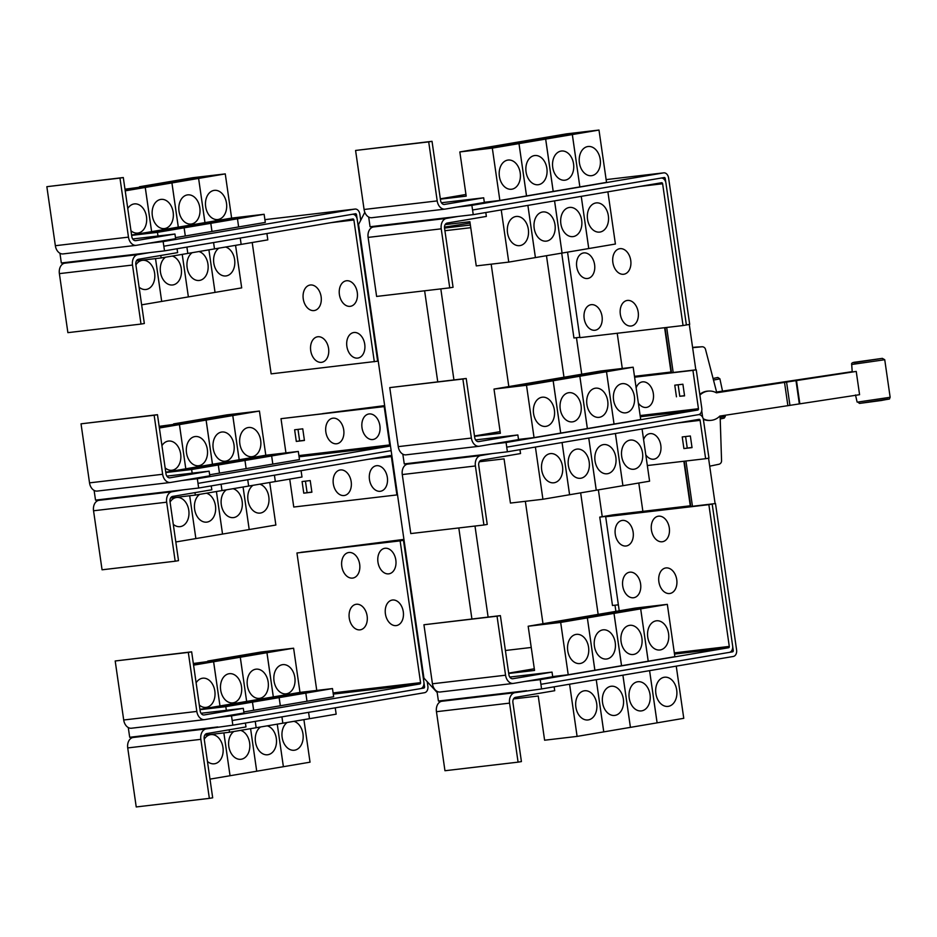 <?xml version="1.0" encoding="UTF-8"?>
<svg xmlns="http://www.w3.org/2000/svg" width="937" height="937" viewBox="0 0 937 937"><rect width="100%" height="100%" fill="white"/><g stroke="black" fill="none" stroke-linecap="round" stroke-linejoin="round"><path stroke-width="1.41" d="M703.207 418.722A14.687 14.114 -93.1 0 0 719.78 416.087L859.58 394.688L856.231 371.427L716.43 392.826A14.687 14.114 -93.1 0 0 708.922 391.057L707.939 391.104A14.687 14.114 -93.1 0 0 699.798 394.383M699.904 395.133A14.687 14.114 -93.1 0 1 708.922 391.057M716.29 392.755L856.231 371.427M716.465 392.029L852.155 371.661M851.698 364.493C851.194 363.146 852.506 362.35 855.633 362.104L882.338 358.367L884.739 359.726L851.698 364.493L852.225 371.93M852.202 371.755L716.477 392.123M710.527 420.397L709.555 420.455A14.687 14.114 -93.1 0 1 703.359 419.331M719.932 416.063L720.049 416.918A14.933 14.336 -93.1 0 1 720.202 418.64L721.56 460.711A3.525 3.385 -93.1 0 1 718.855 464.272L709.707 466.181M692.63 347.674L701.918 346.784A3.525 3.385 -93.1 0 1 705.514 349.384L716.091 390.073A14.933 14.336 -93.1 0 1 716.43 391.76L716.559 392.708M695.992 347.112A3.525 3.385 86.9 0 0 695.722 347.123L692.595 347.428M188.314 652.398L191.652 651.836L200.155 710.867A4.697 3.373 83.3 0 0 204.032 714.966A4.697 3.373 83.3 0 0 204.161 714.954L243.304 708.325L243.971 712.975L204.828 719.604A9.405 6.758 -96.7 0 1 204.582 719.639A9.405 6.758 -96.7 0 1 196.829 711.429L188.314 652.398L115.192 660.983L191.652 651.836M131.707 728.19A9.405 6.758 -96.7 0 1 131.461 728.225A9.405 6.758 -96.7 0 1 123.707 720.003L115.192 660.983M201.045 713.28L243.304 708.325M286.535 693.778A14.687 10.553 -96.7 0 1 286.148 693.837A14.687 10.553 -96.7 0 1 273.991 680.742A14.687 10.553 -96.7 0 1 282.342 664.708A14.687 10.553 -96.7 0 1 282.716 664.649A14.687 10.553 -96.7 0 1 294.886 677.744A14.687 10.553 -96.7 0 1 286.535 693.778M266.963 652.714L293.609 648.205L299.981 692.396L332.483 688.578L305.825 693.099L273.335 696.905L266.963 652.714L234.461 656.532L261.107 652.011L293.609 648.205M199.932 709.344L219.972 705.948L213.624 661.745L240.27 657.235L246.642 701.426L279.132 697.62L252.486 702.129L219.984 705.948L246.642 701.426L240.294 657.235L266.94 652.714L273.311 696.917L305.802 693.099L279.156 697.62L246.654 701.426L299.981 692.396M259.854 698.299A14.687 10.553 -96.7 0 1 259.479 698.358A14.687 10.553 -96.7 0 1 247.321 685.263A14.687 10.553 -96.7 0 1 255.672 669.217A14.687 10.553 -96.7 0 1 256.047 669.17A14.687 10.553 -96.7 0 1 268.205 682.265A14.687 10.553 -96.7 0 1 259.854 698.299M193.327 663.49L240.27 657.235L207.791 661.042L234.437 656.532L266.94 652.714M233.184 702.82A14.687 10.553 -96.7 0 1 232.809 702.867A14.687 10.553 -96.7 0 1 220.64 689.773A14.687 10.553 -96.7 0 1 229.003 673.738A14.687 10.553 -96.7 0 1 229.378 673.691A14.687 10.553 -96.7 0 1 241.535 686.786A14.687 10.553 -96.7 0 1 233.184 702.82M213.624 661.745L193.42 664.122L213.601 661.756L219.972 705.948L252.463 702.141L225.817 706.65L199.979 709.684M196.114 682.815A14.687 10.553 -96.7 0 1 202.322 678.259A14.687 10.553 -96.7 0 1 202.708 678.201A14.687 10.553 -96.7 0 1 214.866 691.295A14.687 10.553 -96.7 0 1 206.515 707.33A14.687 10.553 -96.7 0 1 206.128 707.388A14.687 10.553 -96.7 0 1 199.312 705.057M193.572 665.141L213.601 661.756M348.892 552.502A12.931 8.995 80.4 0 1 359.667 564.25A12.931 8.995 80.4 0 1 352.581 578.094A12.931 8.995 80.4 0 1 341.794 566.346A12.931 8.995 80.4 0 1 348.892 552.502M356.353 604.26A12.931 8.995 80.4 0 1 367.128 616.007A12.931 8.995 80.4 0 1 360.031 629.851A12.931 8.995 80.4 0 1 349.255 618.104A12.931 8.995 80.4 0 1 356.353 604.26M385.048 548.262A12.931 8.995 80.4 0 1 395.824 560.01A12.931 8.995 80.4 0 1 388.726 573.854A12.931 8.995 80.4 0 1 377.951 562.106A12.931 8.995 80.4 0 1 385.048 548.262M392.498 600.02A12.931 8.995 80.4 0 1 403.285 611.767A12.931 8.995 80.4 0 1 396.187 625.6A12.931 8.995 80.4 0 1 385.412 613.864A12.931 8.995 80.4 0 1 392.498 600.02M60.671 253.587L60.003 253.669L61.327 262.981L149.475 252.639L137.821 254.606A9.405 6.758 83.3 0 0 132.504 265.042L141.007 324.073L144.333 323.499L135.83 264.48A4.697 3.373 -96.7 0 1 138.489 259.268L177.632 252.627L177.07 248.738M141.007 324.073L67.886 332.647L59.382 273.627A9.405 6.758 83.3 0 1 64.7 263.192L76.354 261.212M225.594 247.028A14.687 10.553 -96.7 0 1 234.824 261.997A14.687 10.553 -96.7 0 1 226.309 275.888A14.687 10.553 -96.7 0 1 225.922 275.946A14.687 10.553 -96.7 0 1 214.222 265.218A14.687 10.553 -96.7 0 1 218.871 248.164M235.562 245.33L241.687 287.882L215.041 292.391L208.904 249.851L215.041 292.391L188.372 296.912L182.235 254.372M136.427 260.837L161.152 257.944L267.818 239.872L266.904 233.524M198.925 251.538A14.687 10.553 -96.7 0 1 208.155 266.506A14.687 10.553 -96.7 0 1 199.64 280.409A14.687 10.553 -96.7 0 1 199.253 280.468A14.687 10.553 -96.7 0 1 187.552 269.727A14.687 10.553 -96.7 0 1 192.202 252.685M182.211 254.372L188.372 296.912M172.256 256.059A14.687 10.553 -96.7 0 1 181.485 271.027A14.687 10.553 -96.7 0 1 172.97 284.93A14.687 10.553 -96.7 0 1 172.584 284.977A14.687 10.553 -96.7 0 1 160.883 274.248A14.687 10.553 -96.7 0 1 165.533 257.195M188.349 296.912L161.691 301.433L155.53 258.6M155.507 258.6L161.691 301.433L141.639 304.83M135.888 264.925A14.687 10.553 -96.7 0 1 142.108 260.369A14.687 10.553 -96.7 0 1 142.494 260.31A14.687 10.553 -96.7 0 1 154.652 273.405A14.687 10.553 -96.7 0 1 146.301 289.439A14.687 10.553 -96.7 0 1 145.914 289.498A14.687 10.553 -96.7 0 1 139.098 287.167M310.346 285A12.931 8.995 80.4 0 1 321.122 296.736A12.931 8.995 80.4 0 1 314.024 310.58A12.931 8.995 80.4 0 1 303.248 298.844A12.931 8.995 80.4 0 1 310.346 285M317.795 336.758A12.931 8.995 80.4 0 1 328.582 348.494A12.931 8.995 80.4 0 1 321.485 362.338A12.931 8.995 80.4 0 1 310.709 350.59A12.931 8.995 80.4 0 1 317.795 336.758M346.491 280.76A12.931 8.995 80.4 0 1 357.278 292.496A12.931 8.995 80.4 0 1 350.18 306.34A12.931 8.995 80.4 0 1 339.405 294.593A12.931 8.995 80.4 0 1 346.491 280.76M353.952 332.506A12.931 8.995 80.4 0 1 364.739 344.254A12.931 8.995 80.4 0 1 357.641 358.098A12.931 8.995 80.4 0 1 346.866 346.35A12.931 8.995 80.4 0 1 353.952 332.506M232.189 720.518L420.561 688.613A5.88 4.216 83.3 0 0 423.887 682.089L403.46 540.309L400.134 540.872L420.561 682.651A1.171 0.843 -96.7 0 1 419.893 683.951L231.521 715.868L232.833 725.179L206.163 728.916A9.405 6.758 83.3 0 0 200.846 739.34L209.349 798.371L212.687 797.809L204.172 738.778A4.697 3.373 -96.7 0 1 206.843 733.566L245.974 726.936L245.424 723.048M209.349 798.371L136.228 806.944L127.725 747.925A9.405 6.758 83.3 0 1 133.042 737.489L144.708 735.51L129.693 737.278L128.334 727.967L128.955 727.873M293.949 721.326A14.687 10.553 -96.7 0 1 303.178 736.295A14.687 10.553 -96.7 0 1 294.663 750.186A14.687 10.553 -96.7 0 1 294.277 750.244A14.687 10.553 -96.7 0 1 282.564 739.516A14.687 10.553 -96.7 0 1 287.214 722.462M303.904 719.639L310.03 762.179L283.384 766.7L277.258 724.149L283.384 766.7L256.715 771.21L250.589 728.67L256.715 771.21M204.781 735.135L229.506 732.242L336.16 714.17L335.247 707.822M267.268 725.847A14.687 10.553 -96.7 0 1 276.509 740.816A14.687 10.553 -96.7 0 1 267.982 754.707A14.687 10.553 -96.7 0 1 267.607 754.765A14.687 10.553 -96.7 0 1 255.895 744.037A14.687 10.553 -96.7 0 1 260.545 726.983M240.598 730.356A14.687 10.553 -96.7 0 1 249.839 745.325A14.687 10.553 -96.7 0 1 241.313 759.228A14.687 10.553 -96.7 0 1 240.938 759.286A14.687 10.553 -96.7 0 1 229.225 748.546A14.687 10.553 -96.7 0 1 233.875 731.504M256.691 771.221L230.045 775.731L223.873 732.898M223.849 732.898L230.045 775.731L209.993 779.127M204.243 739.223A14.687 10.553 -96.7 0 1 210.45 734.667A14.687 10.553 -96.7 0 1 210.837 734.608A14.687 10.553 -96.7 0 1 222.994 747.714A14.687 10.553 -96.7 0 1 214.643 763.749A14.687 10.553 -96.7 0 1 214.257 763.796A14.687 10.553 -96.7 0 1 207.452 761.465M332.483 688.578L333.654 696.73L306.985 701.239L305.825 693.099L306.985 701.239L253.658 710.281L252.486 702.129M280.327 705.76L279.156 697.62M279.132 697.62L280.304 705.76M226.344 710.316L225.817 706.65M252.463 702.141L253.634 710.281L243.819 711.944M400.134 540.872L296.947 552.982L316.753 690.428M154.148 415.255L157.475 414.693L165.978 473.712A4.697 3.373 83.3 0 0 169.855 477.823A4.697 3.373 83.3 0 0 169.984 477.8L209.127 471.17L209.794 475.82L170.651 482.45A9.405 6.758 -96.7 0 1 170.405 482.485A9.405 6.758 -96.7 0 1 162.651 474.274L154.148 415.255L81.027 423.829L157.475 414.693M97.53 491.035A9.405 6.758 -96.7 0 1 97.284 491.07A9.405 6.758 -96.7 0 1 89.53 482.86L81.027 423.829M166.868 476.125L209.127 471.17M252.358 456.635A14.687 10.553 -96.7 0 1 251.971 456.682A14.687 10.553 -96.7 0 1 239.813 443.588A14.687 10.553 -96.7 0 1 248.164 427.553A14.687 10.553 -96.7 0 1 248.551 427.495A14.687 10.553 -96.7 0 1 260.709 440.601A14.687 10.553 -96.7 0 1 252.358 456.635M165.767 472.189L185.795 468.805L179.447 424.602L206.093 420.081L212.465 464.283L244.967 460.465L218.309 464.986L185.819 468.793L239.134 459.762L271.636 455.956L244.979 460.465L212.488 464.283L206.117 420.081L259.432 411.05L265.803 455.241L298.306 451.435L271.66 455.944L239.158 459.762L232.786 415.559L200.284 419.378L226.941 414.857L259.432 411.05M239.158 459.762L265.803 455.241M225.688 461.145A14.687 10.553 -96.7 0 1 225.302 461.203A14.687 10.553 -96.7 0 1 213.144 448.109A14.687 10.553 -96.7 0 1 221.495 432.074A14.687 10.553 -96.7 0 1 221.882 432.016A14.687 10.553 -96.7 0 1 234.039 445.11A14.687 10.553 -96.7 0 1 225.688 461.145M206.117 420.081L173.614 423.899L200.272 419.378L232.763 415.571L239.134 459.762M199.019 465.666A14.687 10.553 -96.7 0 1 198.632 465.724A14.687 10.553 -96.7 0 1 186.475 452.63A14.687 10.553 -96.7 0 1 194.826 436.595A14.687 10.553 -96.7 0 1 195.201 436.537A14.687 10.553 -96.7 0 1 207.37 449.631A14.687 10.553 -96.7 0 1 199.019 465.666M159.149 426.347L206.093 420.081M159.395 427.998L179.424 424.602L159.243 426.967L179.424 424.602L185.795 468.805L218.286 464.986L191.64 469.507L165.814 472.529M161.937 445.661A14.687 10.553 -96.7 0 1 168.156 441.104A14.687 10.553 -96.7 0 1 168.531 441.058A14.687 10.553 -96.7 0 1 180.689 454.152A14.687 10.553 -96.7 0 1 172.338 470.187A14.687 10.553 -96.7 0 1 171.963 470.245A14.687 10.553 -96.7 0 1 165.146 467.903M94.778 490.719L94.157 490.824L95.527 500.124L183.652 489.782L171.998 491.761A9.405 6.758 83.3 0 0 166.669 502.197L175.184 561.216L178.51 560.654L170.007 501.635A4.697 3.373 -96.7 0 1 172.666 496.411L211.809 489.782L211.247 485.893M175.184 561.216L102.063 569.801L93.548 510.77A9.405 6.758 83.3 0 1 98.877 500.335L110.531 498.367M259.772 484.171A14.687 10.553 -96.7 0 1 269.001 499.14A14.687 10.553 -96.7 0 1 260.486 513.043A14.687 10.553 -96.7 0 1 260.099 513.089A14.687 10.553 -96.7 0 1 248.399 502.361A14.687 10.553 -96.7 0 1 253.037 485.307M269.727 482.485L275.865 525.036L249.207 529.546L243.081 487.006M243.058 487.006L249.207 529.546L222.537 534.067L216.412 491.515L222.537 534.067L195.868 538.576L189.696 495.755L195.868 538.576M170.604 497.992L195.329 495.087L301.995 477.027L301.082 470.679M233.102 488.692A14.687 10.553 -96.7 0 1 242.332 503.661A14.687 10.553 -96.7 0 1 233.817 517.564A14.687 10.553 -96.7 0 1 233.43 517.611A14.687 10.553 -96.7 0 1 221.729 506.882A14.687 10.553 -96.7 0 1 226.367 489.828M206.433 493.213A14.687 10.553 -96.7 0 1 215.662 508.182A14.687 10.553 -96.7 0 1 207.147 522.073A14.687 10.553 -96.7 0 1 206.761 522.132A14.687 10.553 -96.7 0 1 195.048 511.403A14.687 10.553 -96.7 0 1 199.698 494.349M170.065 502.068A14.687 10.553 -96.7 0 1 176.285 497.512A14.687 10.553 -96.7 0 1 176.66 497.465A14.687 10.553 -96.7 0 1 188.817 510.56A14.687 10.553 -96.7 0 1 180.466 526.594A14.687 10.553 -96.7 0 1 180.091 526.653A14.687 10.553 -96.7 0 1 173.275 524.31M195.845 538.588L175.816 541.973M240.235 238.045L241.149 244.393L240.259 238.045M214.491 248.902L213.577 242.554L214.479 248.902M186.885 247.075L187.81 253.423L186.908 247.075M161.152 257.944L160.801 255.485M119.971 178.1L123.297 177.538L131.812 236.569A4.697 3.373 83.3 0 0 135.689 240.668A4.697 3.373 83.3 0 0 135.806 240.657L174.95 234.027L175.617 238.677L136.474 245.307A9.405 6.758 -96.7 0 1 136.24 245.342A9.405 6.758 -96.7 0 1 128.474 237.131L119.971 178.1L46.85 186.686L123.297 177.538M63.365 253.88A9.405 6.758 -96.7 0 1 63.119 253.915A9.405 6.758 -96.7 0 1 55.353 245.705L46.85 186.686M132.691 238.982L174.95 234.027M218.18 219.481A14.687 10.553 -96.7 0 1 217.794 219.539A14.687 10.553 -96.7 0 1 205.636 206.445A14.687 10.553 -96.7 0 1 213.987 190.41A14.687 10.553 -96.7 0 1 214.374 190.352A14.687 10.553 -96.7 0 1 226.531 203.446A14.687 10.553 -96.7 0 1 218.18 219.481M178.311 227.129L204.957 222.619L237.459 218.801L210.813 223.311L178.311 227.129L171.94 182.938L225.267 173.895L231.626 218.098L264.129 214.28L237.483 218.801L204.98 222.608L198.609 178.417L166.118 182.223L192.764 177.714L225.267 173.895M131.59 235.046L178.288 227.129L210.79 223.322L184.144 227.832L151.642 231.65L145.27 187.447L171.916 182.938L139.449 186.744L166.095 182.235L198.597 178.417L204.957 222.619L231.626 218.098M191.511 224.002A14.687 10.553 -96.7 0 1 191.125 224.048A14.687 10.553 -96.7 0 1 178.967 210.954A14.687 10.553 -96.7 0 1 187.318 194.919A14.687 10.553 -96.7 0 1 187.705 194.873A14.687 10.553 -96.7 0 1 199.862 207.967A14.687 10.553 -96.7 0 1 191.511 224.002M164.842 228.523A14.687 10.553 -96.7 0 1 164.455 228.569A14.687 10.553 -96.7 0 1 152.298 215.475A14.687 10.553 -96.7 0 1 160.649 199.44A14.687 10.553 -96.7 0 1 161.035 199.382A14.687 10.553 -96.7 0 1 173.193 212.476A14.687 10.553 -96.7 0 1 164.842 228.523M124.984 189.192L171.916 182.938L178.288 227.129M145.27 187.447L125.066 189.824L145.247 187.459L151.618 231.65L184.12 227.843L157.463 232.353L131.637 235.386M127.76 208.518A14.687 10.553 -96.7 0 1 133.979 203.961A14.687 10.553 -96.7 0 1 134.366 203.903A14.687 10.553 -96.7 0 1 146.523 216.997A14.687 10.553 -96.7 0 1 138.172 233.032A14.687 10.553 -96.7 0 1 137.786 233.09A14.687 10.553 -96.7 0 1 130.969 230.748M125.218 190.843L145.247 187.459M374.32 361.764L353.893 219.984A1.171 0.843 83.3 0 0 352.886 218.965L164.514 250.87L163.834 246.22L352.218 214.304A5.88 4.216 -96.7 0 1 352.371 214.28A5.88 4.216 -96.7 0 1 357.22 219.422L377.646 361.19L271.144 373.863L252.205 242.519M308.578 712.343L309.491 718.691L308.601 712.343M282.845 723.2L281.932 716.852L282.822 723.212M255.239 721.385L256.152 727.721L255.262 721.373M229.506 732.242L229.143 729.782M231.521 715.868L216.482 717.625M129.013 727.897L128.334 727.967M217.829 726.936L144.708 735.51M403.46 540.309L296.947 552.982M298.306 451.435L299.477 459.575L272.808 464.096L246.138 468.605L244.979 460.465L246.138 468.605L219.481 473.126L218.309 464.986M272.831 464.084L271.66 455.944M271.636 455.956L272.808 464.096M192.167 473.162L191.64 469.507M218.286 464.986L219.469 473.126L209.642 474.79M332.951 418.183A12.931 8.995 80.4 0 1 343.727 429.931A12.931 8.995 80.4 0 1 336.629 443.775A12.931 8.995 80.4 0 1 325.853 432.027A12.931 8.995 80.4 0 1 332.951 418.183M369.096 413.943A12.931 8.995 80.4 0 1 379.883 425.691A12.931 8.995 80.4 0 1 372.785 439.535A12.931 8.995 80.4 0 1 362.01 427.787A12.931 8.995 80.4 0 1 369.096 413.943M275.337 481.536L274.424 475.188L275.326 481.536M247.731 479.709L248.645 486.057L247.755 479.709M221.999 490.566L221.085 484.23L221.975 490.578M195.329 495.087L194.978 492.628M340.4 469.941A12.931 8.995 80.4 0 1 351.188 481.688A12.931 8.995 80.4 0 1 344.09 495.532A12.931 8.995 80.4 0 1 333.314 483.785A12.931 8.995 80.4 0 1 340.4 469.941M376.557 465.701A12.931 8.995 80.4 0 1 387.344 477.448A12.931 8.995 80.4 0 1 380.246 491.293A12.931 8.995 80.4 0 1 369.471 479.545A12.931 8.995 80.4 0 1 376.557 465.701M296.303 441.409L294.628 429.778L302.756 428.83L304.431 440.46L296.303 441.409L304.408 440.285M297.989 429.38L299.641 440.847M303.764 493.167L302.089 481.536L310.217 480.576L311.892 492.206L303.764 493.167L311.869 492.042M305.439 481.138L307.09 492.604M149.475 252.639L164.514 250.87M264.129 214.28L265.3 222.42L238.63 226.941L237.483 218.801L238.63 226.941L175.477 237.647M211.985 231.462L210.813 223.311M185.315 235.972L184.144 227.832M210.79 223.322L211.961 231.462M157.99 236.007L157.463 232.353M184.12 227.843L185.292 235.983M232.833 725.179L424.543 692.701A5.88 4.216 83.3 0 0 427.869 686.177L427.225 681.691M423.957 682.663L424.543 686.739A1.171 0.843 -96.7 0 1 423.875 688.051L420.643 688.59M384.779 406.482L384.193 406.588L389.722 444.934A1.171 0.843 -96.7 0 1 389.054 446.246L197.344 478.713L182.317 480.482M94.836 490.742L94.157 490.824M384.193 406.588L281.006 418.687L285.937 452.887M384.767 406.342L281.006 418.687M289.732 479.1L293.761 507.022L396.901 494.923L391.373 456.565A1.171 0.843 83.3 0 0 390.401 455.546L198.667 488.025L197.988 483.375L389.722 450.896A5.88 4.216 83.3 0 0 391.092 450.299M183.652 489.782L198.667 488.025M197.344 478.713L198.012 483.375M357.114 218.848L356.528 214.772A1.171 0.843 83.3 0 0 355.556 213.741L163.834 246.22M163.823 246.22L163.143 241.57L354.854 209.092A5.88 4.216 -96.7 0 1 355.018 209.068A5.88 4.216 -96.7 0 1 359.867 214.198L360.733 220.254M148.14 243.327L163.143 241.57M60.003 253.669L60.612 253.564M404.034 540.099L300.882 552.338M497.043 616.183L500.381 615.621L508.885 674.64A4.697 3.373 83.3 0 0 512.762 678.751A4.697 3.373 83.3 0 0 512.89 678.728L552.034 672.098L552.701 676.748L513.558 683.389A9.405 6.758 -96.7 0 1 513.312 683.424A9.405 6.758 -96.7 0 1 505.558 675.202L497.043 616.183L423.934 624.756L500.381 615.621M440.437 691.963A9.405 6.758 -96.7 0 1 440.191 691.998A9.405 6.758 -96.7 0 1 432.437 683.787L423.934 624.756M509.775 677.064L552.034 672.098M656.064 620.856A14.687 10.553 -96.7 0 1 656.45 620.798A14.687 10.553 -96.7 0 1 668.608 633.904A14.687 10.553 -96.7 0 1 660.257 649.938A14.687 10.553 -96.7 0 1 659.871 649.985A14.687 10.553 -96.7 0 1 647.713 636.891A14.687 10.553 -96.7 0 1 656.064 620.856M667.331 604.353L674.874 656.685L648.228 661.206L640.685 608.863L608.195 612.681L640.662 608.874L667.331 604.353L634.841 608.16L528.175 626.232L534.547 670.435L508.721 673.457M629.395 625.377A14.687 10.553 -96.7 0 1 629.781 625.319A14.687 10.553 -96.7 0 1 641.939 638.413A14.687 10.553 -96.7 0 1 633.588 654.448A14.687 10.553 -96.7 0 1 633.201 654.506A14.687 10.553 -96.7 0 1 621.044 641.412A14.687 10.553 -96.7 0 1 629.395 625.377M614.016 613.384L621.559 665.727L648.205 661.206L640.662 608.874L614.016 613.384L581.514 617.202L613.993 613.384L587.347 617.905L554.845 621.711L587.323 617.905L560.677 622.426L528.175 626.232M602.725 629.898A14.687 10.553 -96.7 0 1 603.112 629.84A14.687 10.553 -96.7 0 1 615.269 642.934A14.687 10.553 -96.7 0 1 606.918 658.969A14.687 10.553 -96.7 0 1 606.532 659.027A14.687 10.553 -96.7 0 1 594.374 645.933A14.687 10.553 -96.7 0 1 602.725 629.898M508.662 673.117L534.313 668.784M576.056 634.408A14.687 10.553 -96.7 0 1 576.431 634.361A14.687 10.553 -96.7 0 1 588.6 647.455A14.687 10.553 -96.7 0 1 580.249 663.49A14.687 10.553 -96.7 0 1 579.862 663.548A14.687 10.553 -96.7 0 1 567.705 650.442A14.687 10.553 -96.7 0 1 576.056 634.408M658.512 516.182A12.931 8.995 80.4 0 1 669.299 527.918A12.931 8.995 80.4 0 1 662.201 541.762A12.931 8.995 80.4 0 1 651.426 530.014A12.931 8.995 80.4 0 1 658.512 516.182M665.973 567.927A12.931 8.995 80.4 0 1 676.748 579.675A12.931 8.995 80.4 0 1 669.662 593.519A12.931 8.995 80.4 0 1 658.875 581.772A12.931 8.995 80.4 0 1 665.973 567.927M622.355 520.422A12.931 8.995 80.4 0 1 633.143 532.157A12.931 8.995 80.4 0 1 626.045 546.002A12.931 8.995 80.4 0 1 615.269 534.266A12.931 8.995 80.4 0 1 622.355 520.422M629.816 572.179A12.931 8.995 80.4 0 1 640.603 583.915A12.931 8.995 80.4 0 1 633.506 597.759A12.931 8.995 80.4 0 1 622.73 586.012A12.931 8.995 80.4 0 1 629.816 572.179M369.342 217.349L368.745 217.454L370.056 226.754L458.205 216.412L446.551 218.391A9.405 6.758 83.3 0 0 441.233 228.827L449.737 287.846L453.063 287.284L444.56 228.253A4.697 3.373 -96.7 0 1 447.218 223.041L486.362 216.412L485.799 212.523M449.737 287.846L376.615 296.432L368.112 237.401A9.405 6.758 83.3 0 1 373.43 226.965L385.095 224.997M600.031 232.048A14.687 10.553 -96.7 0 1 599.657 232.095A14.687 10.553 -96.7 0 1 587.499 219A14.687 10.553 -96.7 0 1 595.85 202.966A14.687 10.553 -96.7 0 1 596.225 202.907A14.687 10.553 -96.7 0 1 608.382 216.002A14.687 10.553 -96.7 0 1 600.031 232.048M535.402 257.581L615.41 244.03L607.89 191.839M573.362 236.557A14.687 10.553 -96.7 0 1 572.987 236.616A14.687 10.553 -96.7 0 1 560.83 223.521A14.687 10.553 -96.7 0 1 569.181 207.487A14.687 10.553 -96.7 0 1 569.555 207.428A14.687 10.553 -96.7 0 1 581.713 220.523A14.687 10.553 -96.7 0 1 573.362 236.557M546.693 241.078A14.687 10.553 -96.7 0 1 546.318 241.137A14.687 10.553 -96.7 0 1 534.149 228.042A14.687 10.553 -96.7 0 1 542.5 212.008A14.687 10.553 -96.7 0 1 542.886 211.949A14.687 10.553 -96.7 0 1 555.044 225.044A14.687 10.553 -96.7 0 1 546.693 241.078M520.023 245.599A14.687 10.553 -96.7 0 1 519.637 245.646A14.687 10.553 -96.7 0 1 507.479 232.552A14.687 10.553 -96.7 0 1 515.83 216.517A14.687 10.553 -96.7 0 1 516.217 216.47A14.687 10.553 -96.7 0 1 528.374 229.565A14.687 10.553 -96.7 0 1 520.023 245.599M445.157 224.622L469.882 221.718L476.254 265.909L508.756 262.102L535.402 257.593L527.882 205.39L535.425 257.581M619.966 248.668A12.931 8.995 80.4 0 1 630.742 260.416A12.931 8.995 80.4 0 1 623.655 274.26A12.931 8.995 80.4 0 1 612.868 262.512A12.931 8.995 80.4 0 1 619.966 248.668M627.427 300.426A12.931 8.995 80.4 0 1 638.202 312.173A12.931 8.995 80.4 0 1 631.116 326.017A12.931 8.995 80.4 0 1 620.329 314.27A12.931 8.995 80.4 0 1 627.427 300.426M583.81 252.908A12.931 8.995 80.4 0 1 594.597 264.656A12.931 8.995 80.4 0 1 587.499 278.5A12.931 8.995 80.4 0 1 576.723 266.752A12.931 8.995 80.4 0 1 583.81 252.908M591.27 304.666A12.931 8.995 80.4 0 1 602.046 316.413A12.931 8.995 80.4 0 1 594.96 330.257A12.931 8.995 80.4 0 1 584.173 318.51A12.931 8.995 80.4 0 1 591.27 304.666M666.687 327.458L673.188 372.504M685.943 461.016L692.455 506.261M689.281 324.448L695.828 369.846M701.719 410.781L702.668 417.352M708.559 458.205L715.095 503.602M404.058 540.239L403.46 540.333M397.511 494.818L396.901 494.923M389.851 450.873L389.792 450.884A5.88 4.216 -96.7 0 1 389.851 450.873A5.88 4.216 -96.7 0 1 391.197 451.013M384.756 406.318L322.644 413.627L384.662 405.627M378.243 361.061L377.646 361.167M404.034 540.063L341.923 547.384L403.941 539.384M621.559 665.727L594.89 670.236L587.347 617.905L594.866 670.248L568.22 674.757L560.677 622.426M613.993 613.384L621.536 665.727M568.22 674.757L552.678 676.584M540.918 684.303L729.302 652.386A5.88 4.216 83.3 0 0 732.629 645.862L712.19 504.083L708.864 504.656L729.291 646.425A1.171 0.843 -96.7 0 1 728.623 647.736L540.251 679.641L541.563 688.953L514.893 692.689A9.405 6.758 83.3 0 0 509.576 703.125L518.079 762.144L521.417 761.582L512.914 702.563A4.697 3.373 -96.7 0 1 515.573 697.339L554.716 690.71L554.154 686.821M518.079 762.144L444.958 770.729L436.455 711.698A9.405 6.758 83.3 0 1 441.784 701.263L453.438 699.295L438.422 701.052L437.064 691.752L437.684 691.647M668.386 706.346A14.687 10.553 -96.7 0 1 667.999 706.393A14.687 10.553 -96.7 0 1 655.841 693.298A14.687 10.553 -96.7 0 1 664.192 677.264A14.687 10.553 -96.7 0 1 664.579 677.217A14.687 10.553 -96.7 0 1 676.737 690.311A14.687 10.553 -96.7 0 1 668.386 706.346M513.511 698.92L538.236 696.015L544.608 740.218L577.098 736.4L683.764 718.328L676.245 666.137M641.716 710.855A14.687 10.553 -96.7 0 1 641.33 710.914A14.687 10.553 -96.7 0 1 629.172 697.819A14.687 10.553 -96.7 0 1 637.523 681.785A14.687 10.553 -96.7 0 1 637.91 681.726A14.687 10.553 -96.7 0 1 650.067 694.821A14.687 10.553 -96.7 0 1 641.716 710.855M615.047 715.376A14.687 10.553 -96.7 0 1 614.66 715.435A14.687 10.553 -96.7 0 1 602.503 702.34A14.687 10.553 -96.7 0 1 610.854 686.306A14.687 10.553 -96.7 0 1 611.24 686.247A14.687 10.553 -96.7 0 1 623.398 699.342A14.687 10.553 -96.7 0 1 615.047 715.376M588.377 719.897A14.687 10.553 -96.7 0 1 587.991 719.956A14.687 10.553 -96.7 0 1 575.833 706.849A14.687 10.553 -96.7 0 1 584.184 690.815A14.687 10.553 -96.7 0 1 584.559 690.768A14.687 10.553 -96.7 0 1 596.728 703.863A14.687 10.553 -96.7 0 1 588.377 719.897M708.864 504.656L605.677 516.755L619.228 610.807M428.701 141.885L432.027 141.323L440.542 200.342A4.697 3.373 83.3 0 0 444.419 204.453A4.697 3.373 83.3 0 0 444.536 204.43L483.679 197.801L484.347 202.451L445.216 209.08A9.405 6.758 -96.7 0 1 444.97 209.115A9.405 6.758 -96.7 0 1 437.204 200.905L428.701 141.885L355.58 150.459L432.027 141.323M372.094 217.665A9.405 6.758 -96.7 0 1 371.848 217.7A9.405 6.758 -96.7 0 1 364.083 209.49L355.58 150.459M441.421 202.755L483.679 197.801M587.722 146.559A14.687 10.553 -96.7 0 1 588.096 146.5A14.687 10.553 -96.7 0 1 600.254 159.595A14.687 10.553 -96.7 0 1 591.903 175.629A14.687 10.553 -96.7 0 1 591.528 175.687A14.687 10.553 -96.7 0 1 579.371 162.593A14.687 10.553 -96.7 0 1 587.722 146.559M598.989 130.056L566.487 133.862L513.171 142.892L545.674 139.086L572.32 134.565L539.841 138.383L572.32 134.565L579.862 186.908L572.343 134.565L598.989 130.056L606.532 182.387L579.886 186.908L553.217 191.417L545.674 139.086M561.052 151.08A14.687 10.553 -96.7 0 1 561.427 151.021A14.687 10.553 -96.7 0 1 573.585 164.116A14.687 10.553 -96.7 0 1 565.234 180.15A14.687 10.553 -96.7 0 1 564.859 180.209A14.687 10.553 -96.7 0 1 552.701 167.114A14.687 10.553 -96.7 0 1 561.052 151.08M534.371 155.589A14.687 10.553 -96.7 0 1 534.758 155.542A14.687 10.553 -96.7 0 1 546.915 168.637A14.687 10.553 -96.7 0 1 538.564 184.671A14.687 10.553 -96.7 0 1 538.178 184.73A14.687 10.553 -96.7 0 1 526.02 171.623A14.687 10.553 -96.7 0 1 534.371 155.589M553.217 191.417L526.535 195.938L518.993 143.607L486.502 147.414L518.981 143.607L545.65 139.086L513.148 142.904L459.833 151.935L466.193 196.126L440.367 199.159M440.32 198.82L465.958 194.474M507.702 160.11A14.687 10.553 -96.7 0 1 508.088 160.051A14.687 10.553 -96.7 0 1 520.246 173.158A14.687 10.553 -96.7 0 1 511.895 189.192A14.687 10.553 -96.7 0 1 511.508 189.239A14.687 10.553 -96.7 0 1 499.351 176.144A14.687 10.553 -96.7 0 1 507.702 160.11M492.323 148.116L499.866 200.459L526.524 195.95L518.981 143.607L492.323 148.116L459.833 151.935M588.764 248.551L581.245 196.348L588.741 248.551M554.552 200.881L562.071 253.072L554.575 200.869M508.756 262.102L501.236 209.911M567.553 252.147L579.874 337.648L683.05 325.537L662.623 183.757A1.171 0.843 83.3 0 0 661.616 182.738L473.244 214.655L472.564 209.993L660.948 178.089L472.553 210.005L471.873 205.344L663.595 172.876A5.88 4.216 -96.7 0 1 663.747 172.853A5.88 4.216 -96.7 0 1 668.596 177.983L689.691 324.378L686.376 324.94M690.78 506.46L684.256 461.203M671.501 372.703L665.012 327.657M540.251 679.641L525.212 681.41M437.743 691.67L437.064 691.752M526.559 690.71L453.438 699.295M657.118 722.849L649.587 670.658L657.095 722.849M622.894 675.179L630.425 727.37L622.918 675.167M603.768 731.879L596.248 679.688L603.744 731.891M577.098 736.4L569.579 684.209M541.563 688.953L733.273 656.474A5.88 4.216 83.3 0 0 736.599 649.95L715.505 503.556L605.677 516.755M545.65 139.086L553.193 191.429M499.866 200.459L484.324 202.287M458.205 216.412L473.244 214.655M665.844 182.621L665.258 178.545A1.171 0.843 83.3 0 0 664.286 177.515L660.925 178.089A5.88 4.216 -96.7 0 1 661.1 178.065A5.88 4.216 -96.7 0 1 665.949 183.195L686.388 324.975L683.05 325.537M470.093 223.17L468.231 223.393A1.769 1.23 -99.6 0 0 468.16 223.404M664.614 327.704L670.997 372.036M683.858 461.25L690.276 505.793M437.181 692.537L423.922 678.095L358.555 224.493L364.821 212.277M424.625 290.798L437.743 381.804M458.802 527.941L471.908 618.959M732.687 646.448L733.273 650.524A1.171 0.843 -96.7 0 1 732.605 651.824L729.373 652.375M456.869 207.112L471.873 205.344M368.745 217.454L369.401 217.372M444.536 228.054L470.362 225.021M617.214 333.267L622.285 368.475M638.8 483.012L642.876 511.356M440.812 288.889L453.93 379.907M474.989 526.044L488.107 617.061M444.911 230.725L470.749 227.691M531.232 647.467L505.406 650.501M403.507 454.492L402.887 454.597L404.257 463.909L492.382 453.567L480.728 455.534A9.405 6.758 83.3 0 0 475.399 465.97L483.914 525.001L487.24 524.427L478.737 465.408A4.697 3.373 -96.7 0 1 481.395 460.196L520.539 453.555L519.976 449.666M483.914 525.001L410.793 533.575L402.278 474.555A9.405 6.758 83.3 0 1 407.607 464.12L419.261 462.14M634.208 469.191A14.687 10.553 -96.7 0 1 633.822 469.25A14.687 10.553 -96.7 0 1 621.664 456.155A14.687 10.553 -96.7 0 1 630.015 440.121A14.687 10.553 -96.7 0 1 630.402 440.062A14.687 10.553 -96.7 0 1 642.559 453.157A14.687 10.553 -96.7 0 1 634.208 469.191M479.334 461.765L504.059 458.872L510.431 503.064L542.921 499.257L649.587 481.185L642.068 428.994M607.539 473.712A14.687 10.553 -96.7 0 1 607.153 473.771A14.687 10.553 -96.7 0 1 594.995 460.664A14.687 10.553 -96.7 0 1 603.346 444.63A14.687 10.553 -96.7 0 1 603.733 444.583A14.687 10.553 -96.7 0 1 615.89 457.678A14.687 10.553 -96.7 0 1 607.539 473.712M580.87 478.233A14.687 10.553 -96.7 0 1 580.483 478.28A14.687 10.553 -96.7 0 1 568.326 465.185A14.687 10.553 -96.7 0 1 576.677 449.151A14.687 10.553 -96.7 0 1 577.063 449.092A14.687 10.553 -96.7 0 1 589.221 462.199A14.687 10.553 -96.7 0 1 580.87 478.233M554.2 482.742A14.687 10.553 -96.7 0 1 553.814 482.801A14.687 10.553 -96.7 0 1 541.656 469.706A14.687 10.553 -96.7 0 1 550.007 453.672A14.687 10.553 -96.7 0 1 550.394 453.613A14.687 10.553 -96.7 0 1 562.551 466.708A14.687 10.553 -96.7 0 1 554.2 482.742M643.602 439.617A12.931 8.995 80.4 0 1 650.032 433.62A12.931 8.995 80.4 0 1 660.808 445.356A12.931 8.995 80.4 0 1 653.721 459.2A12.931 8.995 80.4 0 1 645.792 454.878M715.505 503.556L609.612 516.123M690.546 505.757L677.217 508.018L599.75 517.107L613.079 514.846L690.546 505.757L690.651 506.472M542.991 623.726L525.352 501.318M508.814 386.571L491.175 264.164M683.905 448.565L682.23 436.935L690.358 435.986L692.033 447.617L683.905 448.565L692.01 447.441M685.591 436.537L687.243 448.003M462.878 379.028L466.204 378.466L474.708 437.497A4.697 3.373 83.3 0 0 478.596 441.596A4.697 3.373 83.3 0 0 478.713 441.585L517.856 434.955L518.524 439.605L479.381 446.235A9.405 6.758 -96.7 0 1 479.135 446.27A9.405 6.758 -96.7 0 1 471.381 438.059L462.878 379.028L389.757 387.613L466.204 378.466M406.26 454.808A9.405 6.758 -96.7 0 1 406.014 454.843A9.405 6.758 -96.7 0 1 398.26 446.633L389.757 387.613M475.598 439.91L517.856 434.955M621.887 383.702A14.687 10.553 -96.7 0 1 622.273 383.655A14.687 10.553 -96.7 0 1 634.431 396.749A14.687 10.553 -96.7 0 1 626.08 412.784A14.687 10.553 -96.7 0 1 625.693 412.842A14.687 10.553 -96.7 0 1 613.536 399.748A14.687 10.553 -96.7 0 1 621.887 383.702M633.166 367.199L600.664 371.017L574.018 375.526L606.508 371.72L633.166 367.199L640.709 419.542L614.051 424.051L606.508 371.72M595.218 388.223A14.687 10.553 -96.7 0 1 595.604 388.176A14.687 10.553 -96.7 0 1 607.762 401.27A14.687 10.553 -96.7 0 1 599.411 417.305A14.687 10.553 -96.7 0 1 599.024 417.352A14.687 10.553 -96.7 0 1 586.867 404.257A14.687 10.553 -96.7 0 1 595.218 388.223M606.497 371.72L614.04 424.063L587.382 428.572L579.839 376.229L606.497 371.72L573.994 375.538L493.998 389.089L500.37 433.281L474.544 436.314M579.839 376.229L547.349 380.047L579.827 376.241L553.17 380.75L520.679 384.568L553.146 380.762L526.5 385.271L493.998 389.089M568.548 392.744A14.687 10.553 -96.7 0 1 568.935 392.685A14.687 10.553 -96.7 0 1 581.092 405.78A14.687 10.553 -96.7 0 1 572.741 421.826A14.687 10.553 -96.7 0 1 572.355 421.873A14.687 10.553 -96.7 0 1 560.197 408.778A14.687 10.553 -96.7 0 1 568.548 392.744M474.497 435.974L500.135 431.629M541.879 397.265A14.687 10.553 -96.7 0 1 542.265 397.206A14.687 10.553 -96.7 0 1 554.423 410.301A14.687 10.553 -96.7 0 1 546.072 426.335A14.687 10.553 -96.7 0 1 545.685 426.394A14.687 10.553 -96.7 0 1 533.528 413.299A14.687 10.553 -96.7 0 1 541.879 397.265M615.398 433.503L622.918 485.706L615.422 433.503M596.272 490.215L588.752 438.024L596.248 490.215M569.602 494.736L562.071 442.533L569.579 494.736M542.921 499.257L535.402 447.054M700.103 420.35A1.171 0.843 83.3 0 0 699.107 419.331L507.397 451.798L506.718 447.148L698.452 414.669A5.88 4.216 -96.7 0 1 698.592 414.658A5.88 4.216 -96.7 0 1 703.441 419.788L708.958 458.134L705.631 458.697L700.103 420.35L677.228 423.032M647.338 465.537L705.631 458.697M599.75 517.107L612.482 605.501L618.373 604.81M546.47 255.707L563.98 377.224M580.647 492.862L598.157 614.379M561.708 253.131L573.936 337.988L579.816 337.308M581.725 374.226L576.454 337.695M602.245 516.685L598.38 489.852M615.89 611.369L615 605.208M634.478 376.323L671.267 372.001L671.372 372.715M579.827 376.241L587.358 428.572L560.713 433.093L553.17 380.75M560.713 433.093L534.043 437.614L526.5 385.271M553.146 380.762L560.689 433.093M534.043 437.614L518.501 439.43M492.382 453.567L507.397 451.798M698.452 414.669A5.88 4.216 83.3 0 0 701.778 408.145L696.25 369.799L634.572 377.002L671.267 372.001M506.741 447.148L506.074 442.498L491.047 444.255M696.25 369.799L692.923 370.361L698.452 408.719A1.171 0.843 -96.7 0 1 697.784 410.019L506.074 442.498M403.578 454.515L402.887 454.597M678.13 384.779L679.782 396.246L684.549 395.683M692.923 370.361L634.607 377.201M676.455 396.808L674.769 385.177L682.897 384.229L684.572 395.859L679.782 396.246M636.141 387.871A12.931 8.995 80.4 0 1 642.571 381.863A12.931 8.995 80.4 0 1 653.347 393.599A12.931 8.995 80.4 0 1 646.261 407.443A12.931 8.995 80.4 0 1 638.343 403.121M882.185 358.391L853.806 362.689L882.185 358.391M859.674 403.39L888.042 399.092M713.49 380.094L719.897 378.829L717.836 377.459L713.08 378.501M857.777 402.078L890.15 397.288C888.499 399.935 892.469 398.213 881.576 400.462L859.51 403.414L857.777 402.078M720.12 417.457L725.32 416.391L724.207 418.125L720.213 418.991M787.888 405.756L784.538 382.495M789.95 405.428L786.588 382.167M799.32 403.824L795.97 380.563M799.835 403.742L796.485 380.481M777.359 382.893L777.441 383.479M695.722 347.123L701.918 346.784M123.707 720.003L196.829 711.429M132.504 265.042L59.382 273.627M200.846 739.34L127.725 747.925M206.163 728.916L133.042 737.489M420.561 682.651L333.103 692.911M419.893 683.951L333.279 694.118M89.53 482.86L162.651 474.274M166.669 502.197L93.548 510.77M171.998 491.761L98.877 500.335M137.821 254.606L64.7 263.192M55.353 245.705L128.474 237.131M331.007 222.666L353.893 219.984M423.875 688.051L421.416 688.332M424.543 686.739L422.962 686.926M389.054 446.246L299.079 456.799M389.722 444.934L298.903 455.593M368.499 459.259L391.373 456.565M355.018 209.068L264.902 219.645L354.854 209.092M354.783 214.971L356.528 214.772M432.437 683.787L505.558 675.202M441.233 228.827L368.112 237.401M509.576 703.125L436.455 711.698M514.893 692.689L441.784 701.263M729.291 646.425L674.335 652.878M728.623 647.736L674.499 654.085M364.083 209.49L437.204 200.905M446.551 218.391L373.43 226.965M639.737 186.44L662.623 183.757M444.501 227.117L468.231 223.393L444.501 227.117M732.605 651.824L730.146 652.117M733.273 650.524L731.692 650.7M663.747 172.853L606.134 179.611L663.595 172.876M663.513 178.756L665.258 178.545M475.399 465.97L402.278 474.555M398.26 446.633L471.381 438.059M480.728 455.534L407.607 464.12M697.784 410.019L640.311 416.766M698.452 408.719L640.135 415.559M884.739 359.726L890.15 397.288M857.109 402.055L855.504 394.981M719.897 378.829L722.521 391.116M725.261 415.255L725.32 416.391M695.851 347.112L702.059 346.772M131.461 728.225L204.582 719.639M97.284 491.07L170.405 482.485M63.119 253.915L136.24 245.342M440.191 691.998L513.312 683.424M371.848 217.7L444.97 209.115M406.014 454.843L479.135 446.27"/></g></svg>
